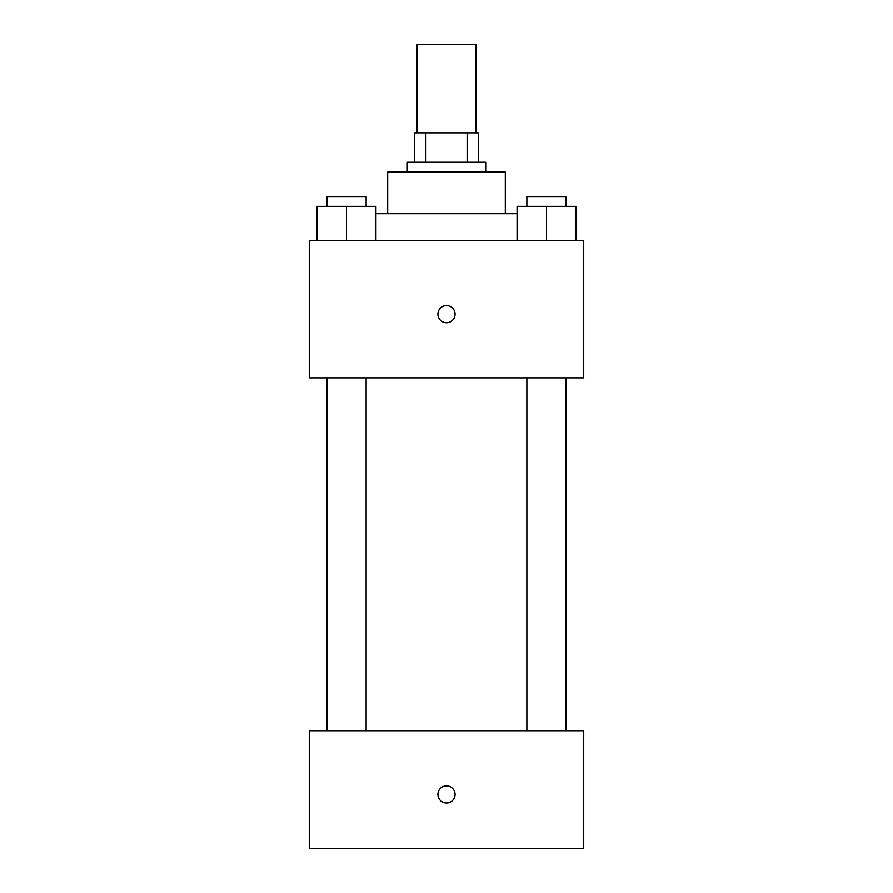 <?xml version="1.0" encoding="UTF-8"?>
<svg xmlns="http://www.w3.org/2000/svg" width="893" height="893" viewBox="0 0 893 893"><rect width="100%" height="100%" fill="white"/><g stroke="black" fill="none" stroke-linecap="round" stroke-linejoin="round"><path stroke-width="1.34" d="M475.902 132.856L475.902 44.65L417.098 44.65L417.098 132.856M425.872 162.269L425.872 132.856L414.642 132.856L414.642 162.269L414.642 132.856M425.872 132.856L478.358 132.856L478.358 162.269M467.128 162.269L467.128 132.856M407.297 172.07L407.297 162.269L485.703 162.269L485.703 172.07M387.696 213.717L387.696 172.07L505.304 172.07L505.304 213.717M375.931 213.717L517.069 213.717M309.279 240.675L583.721 240.675L583.721 377.895L309.279 377.895L309.279 240.675M446.5 322.764A8.573 8.573 0 0 1 439.077 309.893A8.573 8.573 0 0 1 453.923 309.893A8.573 8.573 0 0 1 446.5 322.764M309.279 730.731L583.721 730.731L583.721 848.35L309.279 848.35L309.279 730.731M446.5 803.019A8.573 8.573 0 0 1 439.077 790.16A8.573 8.573 0 0 1 453.923 790.16A8.573 8.573 0 0 1 446.5 803.019M517.069 240.675L517.069 206.372L575.873 206.372L575.873 240.675L575.873 206.372M546.471 240.675L546.471 206.372M566.073 206.372L566.073 196.572L526.87 196.572L526.87 206.372M317.127 240.675L317.127 206.372L375.931 206.372L375.931 240.675L375.931 206.372M346.529 240.675L346.529 206.372M366.13 206.372L366.13 196.572L326.927 196.572L326.927 206.372M526.87 377.895L526.87 730.731M566.073 377.895L566.073 730.731M366.13 730.731L366.13 377.895M326.927 730.731L326.927 377.895"/></g></svg>
